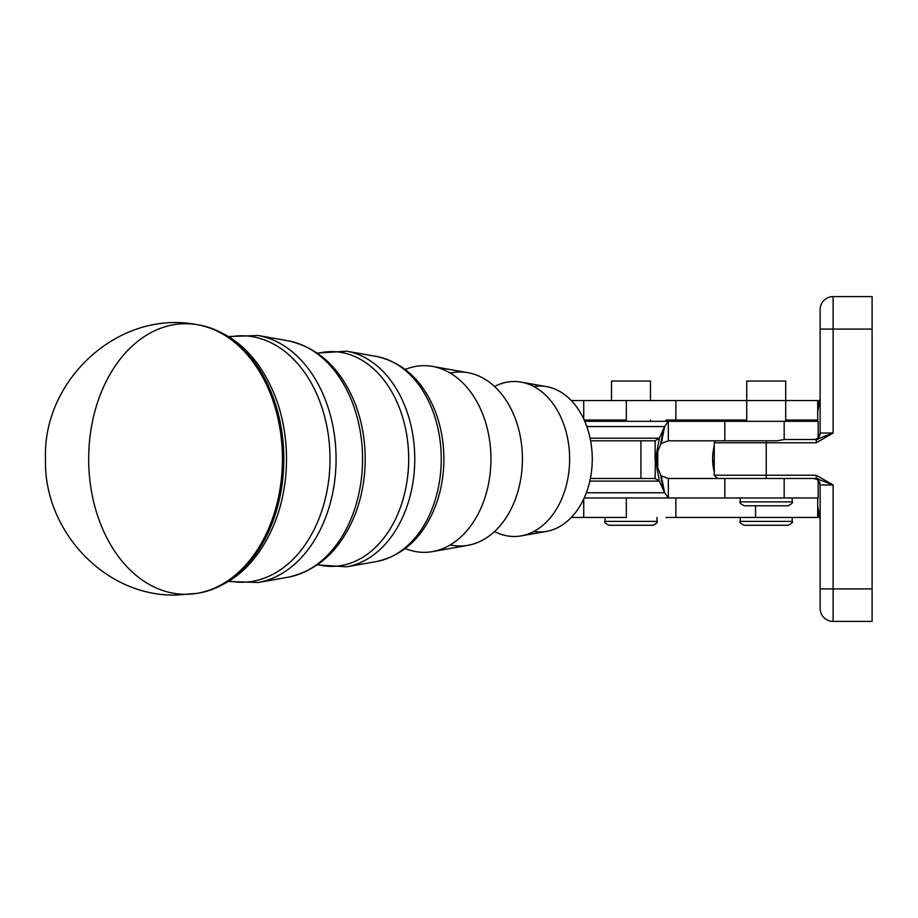 <?xml version="1.0" encoding="UTF-8"?>
<svg xmlns="http://www.w3.org/2000/svg" width="918" height="918" viewBox="0 0 918 918"><rect width="100%" height="100%" fill="white"/><g stroke="black" fill="none" stroke-linecap="round" stroke-linejoin="round"><path stroke-width="1.38" d="M657.736 451.197L657.736 468.1L657.736 451.197M657.781 468.203L657.781 451.094L657.781 468.203M657.013 452.849L657.013 466.459L657.013 452.849M657.242 466.975L657.242 452.322L657.242 466.975M655.441 459.023L655.441 460.274L655.441 459.023M655.854 463.016L655.854 456.292L655.854 463.016M820.13 319.338L820.13 309.596A12.99 12.99 0 0 1 833.119 296.594A12.99 12.99 0 0 0 820.13 309.596L820.13 329.08L833.119 329.08L833.119 296.594L872.1 296.594L833.119 296.594L833.119 329.08L872.1 329.08L872.1 588.92L872.1 296.594L872.1 329.08L833.119 329.08L833.119 433.021L816.251 442.763L766.22 442.763L766.22 475.237L816.251 475.237L833.119 484.979L816.251 478.485L784.179 478.485L784.179 497.981L724.818 497.981L784.179 497.981L784.179 478.485L724.818 478.485L724.818 497.981L668.327 497.981L668.327 478.485L661.281 475.88L664.643 492.759L668.327 497.981L584.181 497.981L668.327 497.981L664.643 492.759L661.281 475.88A97.446 45.716 -11.3 0 1 660.317 473.94L656.072 464.324L660.317 473.94L663.68 490.82A97.446 45.716 168.7 0 0 664.643 492.759L586.338 492.759L664.643 492.759A97.446 45.716 -11.3 0 1 663.68 490.82L659.388 481.101L655.119 478.485L590.366 478.485L640.913 478.485L640.913 440.812L655.119 440.812L590.618 440.812L640.913 440.812L640.913 478.485L655.119 478.485L655.337 459.654L659.388 481.101L589.815 481.101L659.388 481.101L663.68 490.82L660.317 473.94A97.446 45.716 168.7 0 0 661.281 475.88L668.327 478.485L668.327 497.981L724.818 497.981L724.818 478.485L668.327 478.485L816.251 478.485L833.119 484.979L833.119 588.92L872.1 588.92L872.1 621.406L833.119 621.406L872.1 621.406L872.1 575.93M650.483 400.535L650.483 381.05L611.503 381.05L611.503 400.535L571.271 400.535L583.722 400.535L583.722 419.021L583.722 400.535L626.328 400.535L626.328 420.019L584.181 420.019L611.503 420.019L611.503 421.328M571.271 517.465L605.008 517.465L605.008 521.367C603.895 521.998 605.191 523.294 608.909 525.257L653.077 525.257C656.795 523.294 658.091 521.998 656.978 521.367L605.008 521.367L656.978 521.367L656.978 517.465M814.346 420.019L785.705 420.019L817.708 420.019L817.708 400.535L785.705 400.535L785.705 381.05L746.724 381.05L746.724 400.535L571.271 400.535M740.229 517.465L740.229 521.367C739.116 522.009 740.424 523.306 744.131 525.257L788.298 525.257C792.085 523.203 793.381 521.894 792.2 521.367L740.229 521.367L792.2 521.367L792.2 517.465M814.346 400.535L746.724 400.535L746.724 421.328M740.229 497.981L740.229 501.871C739.093 502.307 740.39 503.603 744.131 505.772L788.298 505.772C792.039 503.603 793.336 502.307 792.2 501.871L740.229 501.871L792.2 501.871L792.2 497.981M441.248 459A103.332 73.991 90 0 1 376.575 561.518A103.332 73.991 -90 0 0 441.248 459A103.332 73.991 -90 0 0 376.575 356.482A103.332 73.991 90 0 1 441.248 459M435.098 410.954A100.314 71.822 90 0 1 443.876 459A100.314 71.822 90 0 1 435.098 507.057A100.314 71.822 -90 0 0 443.876 459A100.314 71.822 -90 0 0 435.098 410.943C422.842 380.637 403.335 362.484 376.575 356.482L346.752 351.204A108.668 77.812 90 0 1 414.764 459A108.668 77.812 90 0 1 346.752 566.808A108.668 77.812 -90 0 0 414.764 459A108.668 77.812 -90 0 0 346.752 351.204L317.261 353.063M408.682 459A107.395 76.894 90 0 1 317.766 564.593A107.395 76.894 -90 0 0 408.682 459A107.395 76.894 -90 0 0 317.766 353.407A107.395 76.894 90 0 1 408.682 459M362.564 459A119.168 85.328 90 0 1 287.988 577.227A119.168 85.328 -90 0 0 362.564 459A119.168 85.328 -90 0 0 287.988 340.785A119.168 85.328 90 0 1 362.564 459M365.192 459A116.15 83.159 -90 0 0 355.025 403.358A116.15 83.159 90 0 1 365.192 459A116.15 83.159 90 0 1 355.036 514.642A116.15 83.159 -90 0 0 365.192 459M336.08 459A124.504 89.149 90 0 1 258.165 582.505A124.504 89.149 -90 0 0 336.08 459A124.504 89.149 -90 0 0 258.165 335.495A124.504 89.149 90 0 1 336.08 459M330.01 459A123.23 88.231 90 0 1 229.454 581.025A123.23 88.231 -90 0 0 330.01 459A123.23 88.231 -90 0 0 229.454 336.986A123.23 88.231 90 0 1 330.01 459M283.834 459A135.026 96.688 90 0 1 198.644 593.074A135.026 96.688 -90 0 0 283.834 459A135.026 96.688 -90 0 0 198.644 324.926A135.026 96.688 90 0 1 283.834 459M286.508 459A131.997 94.508 -90 0 0 275.01 395.899A131.997 94.508 90 0 1 286.508 459A131.997 94.508 90 0 1 275.01 522.101A131.997 94.508 -90 0 0 286.508 459M197.072 324.662C118.537 309.148 42.457 380.259 45.51 458.816C43.226 529.755 104.113 596.757 176.153 595.071L197.072 593.338A135.29 96.872 -90 0 0 282.423 459A135.29 96.872 90 0 1 197.072 593.338A135.29 96.872 90 0 1 88.679 459A135.29 96.872 90 0 1 197.072 324.662A135.29 96.872 90 0 1 282.423 459A135.29 96.872 -90 0 0 197.083 324.674L198.644 324.926A135.026 96.688 -90 0 0 197.852 324.8M197.852 593.2A135.026 96.688 -90 0 0 198.644 593.074C233.367 585.684 258.819 562.023 275.01 522.101L274.046 524.511M490.946 459A93.338 66.83 -90 0 0 405.274 369.449A93.338 66.83 90 0 1 432.539 366.408A93.338 66.83 90 0 1 490.946 459A93.338 66.83 90 0 1 432.539 551.592A93.338 66.83 90 0 1 405.274 548.551A93.338 66.83 -90 0 0 490.946 459M432.539 551.592L467.973 545.315A87.003 62.298 -90 0 0 522.422 459A87.003 62.298 -90 0 0 467.973 372.697L432.539 366.408M569.63 459A77.502 55.493 -90 0 0 494.55 386.489A77.502 55.493 90 0 1 521.126 382.118A77.502 55.493 90 0 1 569.63 459A77.502 55.493 90 0 1 521.126 535.882A77.502 55.493 90 0 1 494.55 531.511A77.502 55.493 -90 0 0 569.63 459M450.256 373.098A87.003 62.298 90 0 1 521.55 444.484A87.003 62.298 90 0 1 522.422 459A87.003 62.298 90 0 1 521.55 473.516A87.003 62.298 90 0 1 450.256 544.902M521.126 535.882L546.612 531.373A72.947 52.234 -90 0 0 592.259 459A72.947 52.234 -90 0 0 546.612 386.639L521.126 382.118M533.874 386.558A72.947 52.234 90 0 1 592.259 459A72.947 52.234 90 0 1 533.874 531.442M872.1 588.92L833.119 588.92L833.119 621.406L833.119 588.92L820.13 588.92L820.13 608.404A12.99 12.99 0 0 0 833.119 621.406A12.99 12.99 0 0 1 820.13 608.404L820.13 588.92L833.119 588.92L833.119 484.979L820.13 484.979L820.13 588.92L820.13 484.979L833.119 484.979L816.251 475.237L816.251 478.485L816.251 475.237L766.22 475.237L766.22 442.763L714.25 442.763L766.22 442.763L766.22 440.812L766.22 442.763L816.251 442.763L833.119 433.021L833.119 329.08L820.13 329.08L820.13 433.021L833.119 433.021L820.13 433.021L820.13 309.596M813.635 421.328L813.635 420.019L813.635 421.328M820.13 329.08L820.13 342.07M818.179 437.656L818.179 421.328L724.818 421.328L724.818 440.812L668.327 440.812L668.327 421.328L664.643 426.549L586.809 426.549L664.643 426.549L661.281 443.417L668.327 440.812L661.281 443.417L664.643 426.549A97.446 45.716 11.3 0 0 663.68 428.488L659.388 438.196L655.337 459.654L659.388 438.196L655.119 440.812L655.119 459.654L655.119 440.812L659.388 438.196L663.68 428.488L660.317 445.356A97.446 45.716 -168.7 0 1 661.281 443.417A97.446 45.716 11.3 0 0 660.317 445.356L656.072 454.972L660.317 445.356L663.68 428.488A97.446 45.716 -168.7 0 1 664.643 426.549L668.327 421.328L584.755 421.328L724.818 421.328L668.327 421.328L668.327 440.812L724.818 440.812L724.818 421.328L784.179 421.328L784.179 439.515L816.251 439.515L833.119 433.021L816.251 439.515L816.251 442.763L816.251 439.515L784.305 439.515L813.635 439.515A6.495 6.495 0 0 0 820.13 433.021A6.495 6.495 0 0 1 813.635 439.515L784.179 439.515L777.248 440.812L784.179 439.515L784.179 421.328L747.929 421.328M813.635 478.485A6.495 6.495 0 0 1 820.13 484.979A6.495 6.495 0 0 0 813.635 478.485L816.94 479.391A6.495 6.495 0 0 0 813.635 478.485L816.94 479.391M819.499 401.694L817.708 411.574L820.13 398.917L817.708 403.977M817.708 514.023L820.13 519.083L817.708 506.426L819.499 516.306M714.25 445.907A53.588 53.588 0 0 0 714.25 472.093A53.588 53.588 0 0 1 714.25 445.907M714.25 472.093L712.62 459M712.724 455.73L714.135 446.137M714.25 445.861L712.988 452.781M714.892 440.812L714.25 442.763L714.25 475.237L766.22 475.237L766.22 478.485L766.22 475.237L714.25 475.237L717.497 478.485M820.13 598.662L820.13 608.404M817.961 478.496L820.13 484.979A6.495 6.495 0 0 0 818.179 480.344L818.179 497.981L784.179 497.981M817.961 439.504L820.13 433.021M784.305 439.515L813.635 439.515M724.818 440.812L777.248 440.812L724.818 440.812M659.388 438.196L590.09 438.196L659.388 438.196M655.337 459.654L655.119 478.485L659.388 481.101L655.337 459.654M583.722 517.465L583.722 498.979L583.722 517.465L626.328 517.465L626.328 497.981L626.328 517.465L583.722 517.465M814.346 517.465L755.56 517.465L755.56 505.772L755.56 517.465L817.708 517.465L817.708 497.981M665.986 517.465L755.56 517.465M665.986 420.019L746.724 420.019M584.181 420.019L626.328 420.019L626.328 400.535L665.986 400.535M650.483 421.328L650.483 420.019M785.705 400.535L785.705 421.328M317.261 564.949L346.752 566.808L376.575 561.518C403.335 555.516 422.842 537.363 435.098 507.057L435.017 507.275M228.708 581.496L258.165 582.505L287.988 577.227C318.535 570.411 340.876 549.549 355.025 514.642M228.708 336.516L258.165 335.495L287.988 340.785C318.535 347.589 340.876 368.451 355.025 403.358M198.644 324.926C233.367 332.327 258.819 355.977 275.01 395.899L274.046 393.489M197.072 593.338L198.644 593.074M727.24 421.328L727.24 420.019M805.189 421.328L805.189 420.019M675.877 497.981L675.877 517.465M675.877 400.535L675.877 420.019"/></g></svg>
